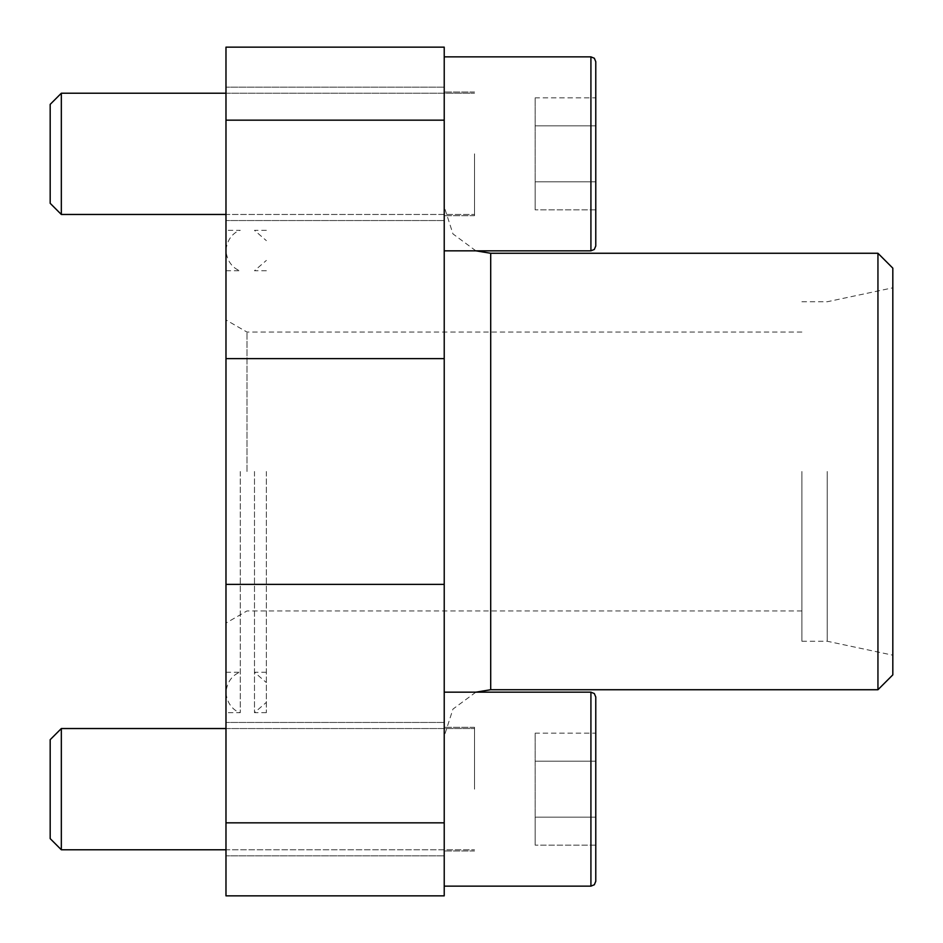 <?xml version="1.0" encoding="UTF-8"?>
<svg xmlns="http://www.w3.org/2000/svg" width="943" height="943" viewBox="0 0 943 943"><rect width="100%" height="100%" fill="white"/><g stroke="black" fill="none" stroke-linecap="round" stroke-linejoin="round"><path stroke-width="0.71" stroke-dasharray="4.71 3.54" d="M444.224 720.228L444.224 206.788L444.224 720.228M240.276 471.5L240.276 712.649L240.276 471.5M225.978 672.276L240.276 672.276C237.825 672.677 227.239 677.498 225.978 692.468L225.978 230.351L225.978 692.468C227.239 707.427 237.825 712.26 240.276 712.649L225.978 712.649M444.224 120.162L444.224 895.85L225.978 895.85L225.978 47.15L444.224 47.15L444.224 120.162L225.978 120.162M225.978 153.839L225.978 220.532L225.978 153.839M225.978 789.161L225.978 722.468L225.978 789.161M444.224 153.839L444.224 250.838L444.224 153.839M892.821 268.142L892.821 674.858M892.821 471.5L892.821 655.185L892.821 471.5M877.945 253.266L877.945 689.734M827.223 471.5L827.223 641.24L827.223 471.5M801.892 471.5L801.892 641.24L801.892 471.5M246.983 471.5L246.983 332.066L246.983 471.5M444.224 789.161L444.224 727.324L444.224 789.161M474.529 789.161L474.529 727.324L474.529 789.161M474.529 153.839L474.529 215.676L474.529 153.839M595.776 845.152L535.153 845.152L595.776 845.152L595.776 817.157L535.153 817.157L595.776 817.157L535.153 817.157L535.153 845.152L535.153 817.157L595.776 817.157L595.776 845.152L595.776 761.154L535.153 761.154L595.776 761.154L535.153 761.154L595.776 761.154L595.776 817.157L595.776 733.159L535.153 733.159L535.153 845.152L535.153 733.159L535.153 817.157L535.153 733.159L595.776 733.159L595.776 881.304L594.326 884.758L590.919 886.149L590.919 692.162L590.919 886.149L444.224 886.149M225.978 728.538L474.529 728.538L61.33 728.538L61.33 849.773L61.33 728.538L61.33 849.773L474.529 849.773L225.978 849.773M61.33 728.538L50.179 739.689L50.179 838.622L50.179 739.689L50.179 838.622L61.33 849.773M595.776 209.841L535.153 209.841L595.776 209.841L595.776 181.846L535.153 181.846L595.776 181.846L535.153 181.846L535.153 209.841L535.153 181.846L595.776 181.846L595.776 209.841L595.776 125.843L535.153 125.843L595.776 125.843L535.153 125.843L595.776 125.843L595.776 181.846L595.776 97.848L535.153 97.848L535.153 209.841L535.153 97.848L535.153 181.846L535.153 97.848L595.776 97.848L595.776 245.993L594.326 249.447L590.919 250.838L590.919 56.851L590.919 250.838L444.224 250.838M225.978 93.227L474.529 93.227L61.33 93.227L61.33 214.462L61.33 93.227L61.33 214.462L474.529 214.462L225.978 214.462M61.33 93.227L50.179 104.378L50.179 203.311L50.179 104.378L50.179 203.311L61.33 214.462M266.362 471.5L266.362 712.649L266.362 471.5M254.48 471.5L254.48 712.649L254.48 471.5M490.702 253.266L490.702 689.734M444.224 584.389L225.978 584.389M444.224 822.838L225.978 822.838M444.224 358.611L225.978 358.611M444.224 692.162L590.919 692.162L590.919 886.149M444.224 56.851L590.919 56.851L590.919 250.838M475.885 692.162L452.958 709.089L444.224 736.212M475.885 250.838L452.958 233.911L444.224 206.788M225.978 270.724L240.276 270.724C237.825 270.323 227.239 265.502 225.978 250.532C227.239 235.573 237.825 230.74 240.276 230.351L225.978 230.351M444.224 87.157L225.978 87.157L444.224 87.157M444.224 220.532L225.978 220.532L444.224 220.532M444.224 722.468L225.978 722.468L444.224 722.468M444.224 855.843L225.978 855.843L444.224 855.843M801.892 641.24L827.223 641.24L892.821 655.185M801.892 301.76L827.223 301.76L892.821 287.815M801.892 332.066L246.983 332.066L225.978 319.948M801.892 610.934L246.983 610.934L225.978 623.052M474.529 727.324L444.224 727.324L474.529 727.324M474.529 850.987L444.224 850.987L474.529 850.987M474.529 92.013L444.224 92.013L474.529 92.013M474.529 215.676L444.224 215.676L474.529 215.676M590.919 692.162L594.326 693.553L595.776 697.007M590.919 56.851L594.326 58.242L595.776 61.696M266.362 230.351L254.48 230.351L266.362 240.642M266.362 712.649L254.48 712.649L266.362 702.358M266.362 270.724L254.48 270.724L266.362 260.433M266.362 672.276L254.48 672.276L266.362 682.567"/><path stroke-width="1.41" d="M225.978 822.838L225.978 895.85L444.224 895.85L444.224 822.838L225.978 822.838L225.978 47.15L444.224 47.15L444.224 822.838M877.945 253.266L877.945 689.734L892.821 674.858L892.821 268.142L877.945 253.266L490.702 253.266L475.885 250.838M595.776 845.152L595.776 697.007L595.776 881.304L594.326 884.758L590.919 886.149L590.919 692.162L444.224 692.162M225.978 849.773L61.33 849.773L61.33 728.538L225.978 728.538M61.33 849.773L50.179 838.622L50.179 739.689L61.33 728.538M595.776 209.841L595.776 61.696L595.776 245.993L594.326 249.447L590.919 250.838L590.919 56.851L444.224 56.851M225.978 214.462L61.33 214.462L61.33 93.227L225.978 93.227M61.33 214.462L50.179 203.311L50.179 104.378L61.33 93.227M877.945 689.734L490.702 689.734L490.702 253.266M444.224 120.162L225.978 120.162M444.224 358.611L225.978 358.611M444.224 584.389L225.978 584.389M490.702 689.734L475.885 692.162M590.919 886.149L444.224 886.149M590.919 250.838L444.224 250.838M590.919 692.162L594.326 693.553L595.776 697.007M590.919 56.851L594.326 58.242L595.776 61.696"/></g></svg>
